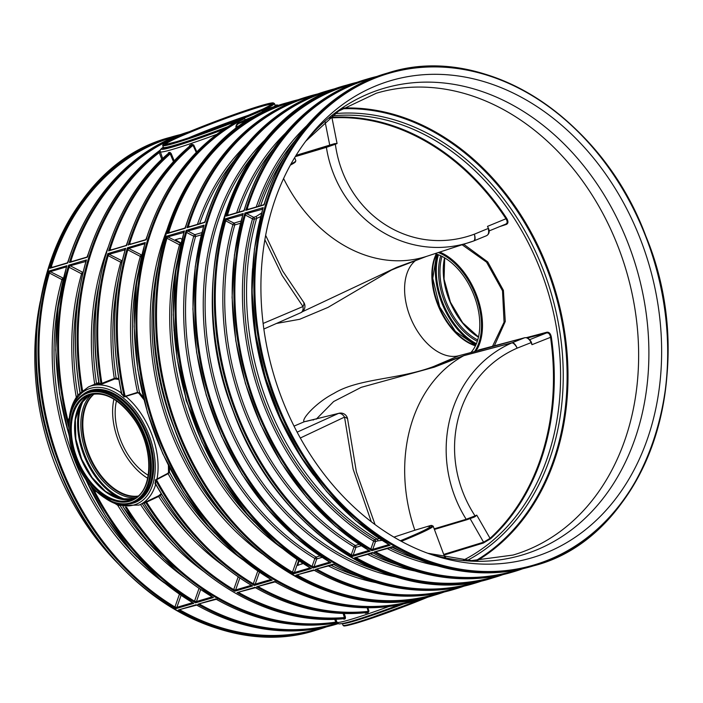 <?xml version="1.0" encoding="UTF-8"?>
<svg xmlns="http://www.w3.org/2000/svg" width="703" height="703" viewBox="0 0 703 703"><rect width="100%" height="100%" fill="white"/><g stroke="black" fill="none" stroke-linecap="round" stroke-linejoin="round"><path stroke-width="1.05" d="M438.303 252.535A58.885 36.257 66.9 0 1 476.107 296.684A58.885 36.257 66.9 0 1 474.595 351.544L524.737 337.73A0.703 0.554 -104.9 0 1 524.798 337.712L524.798 337.712A0.703 0.554 -104.9 0 1 524.886 337.695M316.245 419.164L333.653 401.527L361.219 387.335L434.313 367.159L463.813 355.674L511.802 342.915A7.03 2.83 63.8 0 1 517.144 348.152A7.03 2.83 -111.8 0 0 512.171 342.739L524.737 337.73C526.899 337.37 528.884 338.723 530.686 341.781L531.978 344.681L550.546 337.317A233.624 183.624 -106.5 0 1 490.044 538.34L476.757 515.141L475.035 515.861C435.711 455.649 454.771 375.305 517.144 348.152L531.477 342.466L531.978 344.681M530.976 341.763L531.477 342.466L530.976 341.763M474.595 351.544L458.901 355.718A52.734 32.47 66.9 0 1 411.861 320.832A52.734 32.47 66.9 0 1 415.614 260.505M434.937 253.634A56.425 34.737 66.9 0 1 474.376 296.376A56.425 34.737 66.9 0 1 470.922 352.519M488.436 229.371C489.06 232.781 488.383 234.907 486.406 235.751L486.59 235.69C488.954 234.196 489.692 232.016 488.796 229.143L488.181 228.484L474.314 234.204C410.561 257.667 344.865 213.958 335.357 144.256L337.08 143.535L332.001 117.876A233.624 183.624 -106.5 0 1 505.984 218.756L487.504 226.366L488.796 229.143L487.504 226.366M295.269 156.646L326.394 147.349A0.703 0.545 -106.6 0 1 326.649 146.47L295.875 155.671M486.59 235.69L474.007 240.848A7.03 7.03 0 0 1 473.523 241.024L426.519 256.393A7.03 5.527 71.9 0 0 426.519 256.393L473.523 241.024A7.03 5.527 71.9 0 0 473.523 241.024A7.03 5.527 71.9 0 0 473.884 240.883A7.03 2.83 -112.3 0 0 474.007 240.848A7.03 2.83 -112.3 0 0 474.314 234.204A7.03 2.882 72.1 0 1 473.506 241.032C407.722 264.943 337.642 219.415 326.394 147.349L335.357 144.256L334.936 143.588L337.08 143.535M334.602 144.563L334.004 143.816L334.936 143.588M303.344 301.815A7.03 3.963 141.5 0 1 303.415 301.903A7.03 3.963 141.5 0 1 302.967 306.526L263.124 323.45M300.313 438.013L344.532 417.107L353.152 469.244L371.298 521.758M375.068 524.596L356.386 471.871L347.704 419.621A7.03 7.03 0 0 0 338.925 413.285A7.03 5.65 75.5 0 0 338.925 413.285A7.03 5.65 75.5 0 0 338.292 413.505A7.03 4.78 66.3 0 1 344.532 417.107A7.03 3.322 -3.8 0 1 347.713 419.621A7.03 3.322 -3.8 0 1 347.713 419.709M393.935 537.127L414.858 530.22A146.962 115.512 73.5 0 1 463.813 355.674A7.03 5.519 -104.9 0 1 464.182 355.498L512.171 342.739A7.03 5.519 -104.9 0 0 511.802 342.915C447.688 371.272 426.607 456.106 466.194 519.28A0.703 0.545 73.4 0 0 466.941 519.719L474.314 517.065L474.279 516.178L466.194 519.28L434.19 528.832M476.757 515.141L475.149 516.617L475.035 515.861L474.279 516.178M466.941 519.719L434.419 529.438L474.393 517.03M414.858 530.22L430.623 525.51L433.162 526.099L444.92 557.672M499.675 226.612L506.362 224.424A0.703 0.554 71.9 0 0 505.703 224.134M462.099 244.758L486.573 262.157L502.504 290.796L504.069 322.22L492.522 346.28M494.358 345.797L505.264 321.491L503.401 290.339L487.724 261.92L463.681 244.24M444.05 555.062L483.436 542.997A0.703 0.545 73 0 0 483.576 542.198L443.795 554.377M445.904 557.866L444.401 556.003M483.436 542.997L490.72 538.647L490.044 538.34L483.576 542.198L470.061 518.524M490.72 538.647A234.143 184.037 73.5 0 0 551.363 337.176L550.546 337.317C549.974 334.118 548.639 332.66 546.556 332.932L529.684 339.663M551.363 337.176C550.625 333.6 549.131 331.957 546.872 332.22A0.703 0.554 -104.8 0 1 546.556 332.932L527.443 337.994M546.872 332.22L526.345 337.66M506.362 224.424C508.348 223.457 508.462 221.427 506.696 218.352L505.984 218.756C507.628 221.454 507.522 223.246 505.668 224.143L489.024 230.971L505.668 224.143M506.696 218.352A234.143 184.037 73.5 0 0 332.326 117.243L332.001 117.876L329.039 118.139M332.326 117.243L329.856 117.489M326.649 146.47L334.004 143.816L296.068 155.345M426.879 526.635A56.425 3.181 159.4 0 1 429.955 526.547A56.425 3.181 159.4 0 1 410.587 536.503A56.425 3.181 159.4 0 1 400.323 540.765M236.849 128.201L236.129 126.953C236.507 125.02 237.886 123.684 240.268 122.946L245.909 120.327L244.486 118.596L245.294 119.835L239.644 122.454C237.315 123.104 236.067 124.651 235.909 127.094L236.639 128.35M334.672 619.29L335.876 622.313L336.974 622.208L335.858 619.246M389.04 606.469A64.263 3.62 159.4 0 1 336.974 622.217L336.807 621.786L336.974 622.217C338.407 623.71 339.233 624.246 339.461 623.825C341.614 623.86 345.938 622.893 352.44 620.942A62.347 3.515 159.4 0 1 349.927 621.663M363.838 612.313L365.516 613.288L368.108 612.7L368.943 611.144L367.924 607.787M342.836 618.192L343.916 619.229L345.261 618.745L345.472 617.252L344.224 613.526M262.597 112.445L262.289 110.995L262.553 112.445M95.221 490.395L94.474 491.037L96.583 491.696M194.573 601.065L195.531 602.84L196.445 601.54A1.406 0.483 19.4 0 1 194.573 601.065L199.011 588.437M161.215 493.629L158.702 495.747L143.676 502.988M96.381 491.494L118.042 505.466L139.053 505.079A64.263 39.57 66.9 0 0 155.504 485.017A0.703 0.545 81.6 0 1 155.864 484.745L155.6 483.726A0.703 0.466 4.3 0 0 155.003 483.602L155.671 484.973A0.703 0.475 -109.2 0 1 155.873 484.745M158.702 495.747L158.65 496.459L160.275 495.492A0.703 0.571 49.4 0 0 159.511 495.272M343.134 613.491L344.593 618.288L343.231 618.772A256.99 201.998 -106.5 0 1 144.159 503.251L158.65 496.459A240.725 189.204 73.5 0 0 223.203 565.564M233.756 589.466L234.714 591.249L235.628 589.94A1.406 0.483 19.4 0 1 233.756 589.466L238.194 576.838M235.61 589.984L233.712 589.597A256.34 201.48 73.5 0 1 146.435 501.863L146.488 501.151M115.731 378.803A0.703 0.554 97.4 0 0 116.144 378.1L114.281 378.407L114.8 378.961L118.877 379.418M118.728 378.566L116.144 378.1A239.415 188.176 -106.5 0 1 118.552 278.775M99 383.847A0.703 0.466 65.8 0 1 98.991 383.856L98.982 383.399C83.692 293.248 111.267 201.638 168.263 153.474L168.439 154.001M195.768 539.693A239.415 188.176 73.5 0 1 160.275 495.492L161.602 494.262M121.294 392.248L120.898 392.459A0.703 0.466 -117.8 0 0 121.285 392.502A0.703 0.527 49.9 0 1 120.758 392.555L123.974 396.905L137.77 392.775L138.834 393.223L143.939 399.682M250.98 585.441A1.406 0.589 -168.8 0 0 251.252 585.221A1.406 0.641 -165.1 0 1 250.989 585.397L252.588 585.959A256.99 201.998 73.5 0 1 155.6 483.726L155.644 480.175L168.096 473.673L169.458 472.223L169.449 467.495M143.342 397.265L139.528 392.599L138.834 393.223M281.973 548.173A240.725 189.204 73.5 0 1 179.52 244.846A1.406 0.598 117.7 0 1 180.645 243.308L166.585 236.226L166.963 238.247L179.52 244.846A1.406 0.545 -164.1 0 0 180.583 245.18M292.527 572.075L293.494 573.85L294.399 572.55A1.406 0.483 19.4 0 1 292.527 572.075L296.965 559.447M241.577 124.8A64.263 3.62 159.4 0 1 236.129 126.953L235.909 127.094M121.812 262.571A1.406 0.545 -164.1 0 1 120.749 262.237A1.406 0.598 117.7 0 1 121.865 260.708L107.814 253.616L108.183 255.637L120.749 262.237A240.725 189.204 73.5 0 0 114.281 378.407L101.891 383.346L99.158 383.53A256.99 201.998 -106.5 0 1 168.325 153.447L168.21 154.15L168.325 153.447L169.766 153.184L170.214 153.878L173.448 161.62M110.23 250.18A1.406 0.589 118.7 0 1 110.222 249.301L108.622 250.909L110.556 250.224M174.203 160.802L171.154 153.482L169.959 152.375L168.535 152.63L168.351 153.992M110.204 250.18A1.406 0.624 114.8 0 1 110.107 249.24A256.34 201.48 73.5 0 1 170.214 153.878L171.154 153.482M160.056 150.864L159.256 152.613L161.795 159.353M82.752 390.323L81.715 391.369M162.683 158.509L160.003 150.767L160.231 152.006L159.23 152.349M82.541 390.49L82.515 390.429A256.34 201.48 73.5 0 1 159.256 152.613L160.143 151.76L160.302 152.2M189.089 147.252L189.652 145.407L189.002 147.164M109.914 250.268L125.872 245.549L126.645 244.793C139.554 203.852 160.504 171.014 189.494 146.277L192.104 145.055L192.06 144.308L189.652 145.407M129.818 244.38A1.406 0.589 118.7 0 1 129.818 243.502L128.21 245.119A256.99 201.998 73.5 0 1 192.104 145.055L193.729 145.011L192.06 144.308M196.822 151.848L193.729 145.011M129.8 244.389A1.406 0.624 114.8 0 1 129.695 243.44A256.34 201.48 73.5 0 1 193.035 145.319L196.26 152.428M168.325 153.447A0.703 0.615 80.7 0 0 168.535 152.63M125.934 245.672L108.622 250.909A256.99 201.998 73.5 0 1 169.766 153.184A0.703 0.606 78.5 0 0 169.959 152.375M86.75 257.272L87.313 257.219A256.99 201.998 73.5 0 1 159.924 150.345A0.703 0.677 -154.2 0 0 160.108 150.214M81.68 391.202A256.99 201.998 73.5 0 1 159.643 151.33A0.703 0.685 -175 0 0 159.994 150.793M269.636 107.937A0.703 0.624 74.4 0 1 268.933 107.445L267.896 107.744A0.703 0.615 -106.6 0 0 268.678 108.218L269.996 107.831A256.99 201.998 73.5 0 0 265.567 109.211L268.678 108.218M270.708 108.324L268.933 107.445M244.486 118.596L239.705 119.686L232.544 122.99L233.001 123.596L235.013 122.594L234.53 121.988A59.693 3.366 159.4 0 1 175.302 143.008A59.693 3.366 159.4 0 1 162.683 145.53L163.237 144.133L165.038 142.876C174.994 137.375 194.52 129.194 223.624 118.35C240.013 112.331 253.177 107.884 263.107 105.011L273.098 102.84L274.442 103.526A59.693 3.366 159.4 0 1 267.896 107.744L264.917 108.921A0.703 0.571 -108.6 0 0 265.567 109.211L262.843 110.529A0.703 0.501 38.4 0 1 262.579 110.257L262.289 110.995M273.854 107.401A256.34 201.48 73.5 0 0 262.395 111.004L262.843 110.529M251.876 118.209A62.347 3.515 159.4 0 1 240.268 122.946L239.644 122.454M264.917 108.921L262.579 110.257A59.693 3.366 159.4 0 1 243.598 118.368L244.389 118.693A256.34 201.48 73.5 0 0 156.418 430.359A256.34 201.48 73.5 0 0 419.322 598.938M239.705 119.686L240.145 120.064L243.66 118.719M232.28 124.018L233.001 123.596A256.99 201.998 73.5 0 0 146.083 239.828L146.734 238.405M232.544 122.99L230.259 125.6M235.013 122.594L240.145 120.064A256.99 201.998 73.5 0 0 155.662 431.036A256.99 201.998 73.5 0 0 415.851 600.687A256.99 201.998 73.5 0 0 420.28 599.308L419.832 599.448M423.724 597.77L419.867 599.439M414.823 600.986L412.679 601.619L412.705 602.313L414.84 601.689L414.629 601.047L420.359 599.281L420.174 599.817L424.41 597.269M179.362 135.943A256.34 201.48 73.5 0 0 70.924 260.839A1.406 0.624 114.8 0 0 71.029 261.78A1.406 0.589 118.7 0 1 71.038 260.892L69.439 262.509L87.313 257.219L87.963 255.795M335.876 622.313L337.502 622.77M144.159 503.251A0.703 0.571 59.1 0 0 143.412 502.997M155.978 484.692C180.979 528.515 212.886 562.128 251.692 585.52L252.588 585.959L234.714 591.249A256.99 201.998 73.5 0 1 145.6 502.311A0.703 0.571 54.5 0 0 144.844 502.056M270.567 579.641A1.406 0.589 -168.8 0 0 270.831 579.448A1.406 0.641 -165.1 0 1 270.576 579.597L272.175 580.16L254.31 585.45L255.215 584.14A1.406 0.483 19.4 0 1 253.344 583.675L254.31 585.45A256.99 201.998 73.5 0 1 155.644 480.175L155.003 483.602M255.198 584.184L253.3 583.806A256.34 201.48 73.5 0 1 156.444 479.666L156.514 479.156L155.24 480.087M157.094 479.516L156.514 479.156M242.79 559.773A240.725 189.204 -106.5 0 1 168.096 473.673L168.008 473.224L157.006 479.051A64.263 39.57 66.9 0 0 125.978 396.527L125.169 396.457L125.565 396.8M215.294 533.832A239.415 188.176 73.5 0 1 179.634 489.341A239.415 188.176 -106.5 0 1 176.796 484.833A239.415 188.176 73.5 0 1 173.105 478.664A239.415 188.176 -106.5 0 1 169.458 472.223A0.703 0.448 1.9 0 0 168.527 472.214L168.008 473.224M168.386 465.395L168.527 472.214M138.122 273.063A239.415 188.176 73.5 0 0 135.802 372.731A239.415 188.176 -106.5 0 0 136.672 378.082A239.415 188.176 73.5 0 0 137.99 385.262A239.415 188.176 -106.5 0 0 139.528 392.599L137.77 392.775M141.4 256.771A1.406 0.545 -164.1 0 1 140.336 256.437A1.406 0.598 117.7 0 1 141.461 254.908L127.401 247.816L127.779 249.846L140.336 256.437A240.725 189.204 73.5 0 0 137.533 392.362L125.74 396.097M128.965 248.361A1.406 0.554 -58.5 0 0 127.779 249.846A256.34 201.48 73.5 0 0 125.169 396.457L123.974 396.905M144.713 244.468L145.266 242.535L127.401 247.816A256.99 201.998 73.5 0 0 124.229 396.589L121.742 393.662L121.382 394.137M121.364 391.826A0.703 0.527 49.9 0 1 121.285 392.502L121.742 393.662A256.99 201.998 73.5 0 1 125.679 248.326L124.782 249.627A1.406 0.747 121.7 0 1 125.152 249.67A1.406 0.712 125.8 0 1 125.16 249.688L125.143 249.662A1.406 0.712 125.8 0 0 124.747 249.609M69.246 418.47L69.193 418.988M109.378 254.152A1.406 0.554 -58.5 0 0 108.183 255.637A256.34 201.48 73.5 0 0 101.891 383.346L102.418 383.891L114.8 378.961M125.116 250.268L125.679 248.326L107.814 253.616A256.99 201.998 73.5 0 0 100.96 383.539A0.703 0.554 -87.6 0 1 100.564 384.26L102.418 383.891M99.167 383.082L99.158 383.53A0.703 0.554 -91.9 0 1 98.78 384.251L100.564 384.26M68.938 418.637L67.98 420.561L69.061 420.517M120.898 392.459L120.758 392.555A64.263 39.57 66.9 0 0 88.569 386.878L98.842 382.494M92.928 488.067L94.474 491.037A256.34 201.48 73.5 0 0 194.529 601.197L196.427 601.583M92.576 487.697L92.77 488.137M70.195 265.752A1.406 0.554 -58.5 0 0 69.008 267.237L81.566 273.827A1.406 0.598 117.7 0 1 82.682 272.298L70.195 265.752L68.63 265.216L69.008 267.237A256.34 201.48 73.5 0 0 67.98 420.561L69.026 423.768M69.131 422.459L69.052 420.622C69.861 409.937 72.936 401.299 78.27 394.699L88.569 386.878M68.63 423.909L68.956 424.964M251.692 585.52L251.033 585.037M343.916 619.229A0.703 0.624 -110 0 0 343.231 618.772L342.66 618.253M212.06 596.812A1.406 0.641 -165.1 0 1 211.805 596.988L213.404 597.55L211.849 596.627M192.464 602.603A1.406 0.641 -165.1 0 1 192.209 602.787L193.808 603.35L192.253 602.427M113.921 399.172A56.425 34.737 -113.1 0 0 147.709 478.268M116.47 400.824A52.734 32.47 -113.1 0 0 148.271 475.29M276.235 323.503L299.654 319.294L328.02 307.387L391.492 270.049L396.694 267.905A7.03 0.712 68.5 0 1 396.694 267.905L424.427 257.122M434.313 367.159A7.03 0.721 -110.4 0 0 433.742 366.456C399.427 379.602 358.688 378.144 333.907 393.408C315.665 402.757 300.743 419.893 304.232 421.765L338.292 413.505L297.132 432.16M137.911 496.098A56.425 34.737 66.9 0 1 89.738 456.265A56.425 34.737 66.9 0 1 94.272 393.917M94.149 393.935A56.495 34.781 -113.1 0 0 89.703 456.282A56.495 34.781 -113.1 0 0 137.814 496.177M125.169 249.688L125.257 249.407C112.375 294.829 111.083 342.563 121.364 392.608M368.108 612.7L367.678 612.164L364.857 612.788M275.875 581.979L274.513 581.522A256.99 201.998 73.5 0 0 412.679 601.619L412.643 601.627C366.992 614.053 321.13 607.489 275.066 581.917L256.648 586.803L258.836 587.014L259.099 586.249M409.295 601.917L412.705 602.313M342.352 623.535L342.994 625.231A59.693 3.366 159.4 0 0 355.604 622.709A59.693 3.366 159.4 0 0 414.84 601.689L420.174 599.817M423.839 597.981L423.909 598.068A59.693 3.366 159.4 0 0 424.48 597.831M238.958 592.04L237.06 592.603L239.248 592.814A256.34 201.48 73.5 0 0 344.496 617.559L345.472 617.252M365.516 613.288L365.059 612.761A256.99 201.998 73.5 0 1 254.925 587.313L254.381 587.409M368.943 611.144L367.678 612.164A256.99 201.998 73.5 0 1 256.648 586.803L273.977 581.618M367.133 607.779L368.214 611.373A256.34 201.48 73.5 0 1 258.836 587.014A1.406 0.518 -157.9 0 1 258.335 586.469M256.287 587.77L254.925 587.313L256.287 587.77L254.925 587.313L237.06 592.603A256.99 201.998 73.5 0 0 344.593 618.288A0.703 0.606 -108.9 0 1 345.261 618.745M126.514 507.135A256.34 201.48 73.5 0 0 335.726 622.111L336.807 621.786M125.345 507.03A256.99 201.998 73.5 0 0 336.807 622.665A0.703 0.694 110.1 0 1 337.22 622.7M217.104 599.369L215.197 599.009M238.748 592.269A1.406 0.518 -157.9 0 0 239.248 592.814L239.512 592.049M338.934 413.285L306.394 421.334A7.03 6.854 88.1 0 0 304.232 421.765L294.03 426.123M283.581 178.536A146.962 115.512 -106.5 0 0 426.501 256.393L396.782 267.307A7.03 0.712 68.5 0 1 396.729 267.896L391.492 270.049M396.782 267.307L302.246 311.816M475.43 345.806A56.425 34.737 66.9 0 1 438.786 307.193A56.425 34.737 66.9 0 1 436.22 254.011M264.864 239.749L282.088 275.365L302.967 306.526A7.03 4.789 66.5 0 1 300.717 312.73A7.03 4.789 66.5 0 1 300.708 312.73A7.03 4.789 66.5 0 1 300.453 312.826M199.564 603.868A1.406 0.518 -157.9 0 0 200.065 604.413L200.329 603.64M76.302 397.344A240.725 189.204 73.5 0 1 81.566 273.827A1.406 0.545 -164.1 0 0 82.638 274.17M293.45 101.61A256.34 201.48 73.5 0 0 168.878 231.849A1.406 0.624 114.8 0 0 168.984 232.79A1.406 0.589 118.7 0 1 168.992 231.902L167.393 233.519L169.326 232.825M297.518 574.878A1.406 0.518 -157.9 0 0 298.019 575.423L298.283 574.65M85.933 261.859L86.495 259.925L85.599 261.226A1.406 0.747 121.7 0 1 85.968 261.261L85.959 261.261A1.406 0.712 125.8 0 1 85.986 261.279L86.074 261.006C74.158 302.852 72.154 346.93 80.072 393.258M189.669 146.154A256.99 201.998 73.5 0 0 126.487 245.628L127.146 244.196M228.809 215.083L227.649 214.45L226.173 216.129L228.106 215.434M373.873 86.715A248.792 195.548 73.5 0 0 308.345 137.823A248.792 195.548 73.5 0 0 273.766 374.725A248.792 195.548 73.5 0 0 431.704 554.649A248.792 195.548 73.5 0 0 659.335 314.32A248.792 195.548 73.5 0 0 373.873 86.715M351.298 554.685L352.265 556.46L353.152 555.203L355.911 547.347A1.406 0.483 19.4 0 1 354.048 546.872L351.298 554.685A1.406 0.483 -160.6 0 0 353.17 555.15L368.53 550.607L370.13 551.17L368.574 550.247M393.777 547.119L392.441 546.618L393.777 547.119L392.441 546.618L374.189 552.022L376.386 552.233L376.65 551.46M376.087 551.46L374.189 552.022A256.99 201.998 73.5 0 0 513.805 571.697A256.99 201.998 73.5 0 0 522.847 568.727L512.083 572.207A256.99 201.998 73.5 0 1 372.467 552.532L371.931 552.628M375.885 551.688A1.406 0.518 -157.9 0 0 376.386 552.233A256.34 201.48 73.5 0 0 517.584 569.852M375.929 551.67A1.406 0.475 -161.6 0 0 376.43 552.101M356.5 557.259L354.602 557.813L356.79 558.033L357.054 557.259M356.289 557.488A1.406 0.518 -157.9 0 0 356.79 558.033A256.34 201.48 73.5 0 0 497.689 575.748M356.342 557.47A1.406 0.475 -161.6 0 0 356.843 557.901M373.829 552.989L372.467 552.532L373.829 552.989L372.467 552.532L354.602 557.813A256.99 201.998 73.5 0 0 494.218 577.497A256.99 201.998 73.5 0 0 503.067 574.588L492.495 578.007A256.99 201.998 73.5 0 1 233.326 411.114A256.99 201.998 73.5 0 1 329.285 91.399A256.99 201.998 73.5 0 1 346.632 85.142L348.354 84.632A256.99 201.998 73.5 0 0 331.008 90.889A256.99 201.998 73.5 0 0 226.173 216.129L244.038 210.838L244.688 209.415A1.406 0.773 118.6 0 1 244.073 210.513M372.748 549.403L372.766 549.359A1.406 0.483 19.4 0 1 370.894 548.885L371.852 550.66L372.748 549.403L370.85 549.017A256.34 201.48 73.5 0 1 245.321 215.056L252.509 218.835A1.406 0.545 -164.1 0 0 254.345 219.143A246.094 193.43 73.5 0 0 374.822 539.684A1.406 0.659 -59 0 0 373.636 541.073L370.894 548.885M388.548 544.43L390.103 545.256L388.548 544.333M379.26 538.551L374.822 539.684A1.406 1.107 -106.5 0 1 375.507 541.547L372.766 549.359L388.495 544.702A1.406 0.729 -168.2 0 0 388.741 544.5M377.739 540.888L375.507 541.547A1.406 0.483 19.4 0 1 373.636 541.073A247.403 194.459 73.5 0 1 252.509 218.835A1.406 0.598 117.7 0 1 253.634 217.297A1.406 1.107 -106.5 0 1 254.345 219.143L256.577 218.484A246.094 193.43 73.5 0 0 377.063 539.025A1.406 1.107 73.5 0 1 377.739 540.888L382.028 540.37M359.101 544.342L355.235 545.484A1.406 0.659 -59 0 0 354.048 546.872A247.403 194.459 73.5 0 1 232.921 224.626A1.406 0.545 -164.1 0 0 234.749 224.942A246.094 193.43 73.5 0 0 355.235 545.484A1.406 1.107 -106.5 0 1 355.911 547.347L361.263 545.765M226.92 219.371A1.406 0.554 -58.5 0 0 225.733 220.856L232.921 224.626A1.406 0.598 117.7 0 1 234.037 223.097L225.355 218.835L225.733 220.856A256.34 201.48 73.5 0 0 351.263 554.816L353.152 555.203M302.879 563.411L297.712 565.423L299.1 560.915M309.83 567.743L311.359 568.56L309.803 567.637M315.058 570.379L313.151 570.019M297.729 574.65L295.831 575.212L298.019 575.423A256.34 201.48 73.5 0 0 438.918 593.139M313.969 566.794L313.986 566.75A1.406 0.483 19.4 0 1 312.114 566.275L313.081 568.05L313.969 566.794L312.079 566.407A256.34 201.48 73.5 0 1 186.55 232.447L193.738 236.226A1.406 0.545 -164.1 0 0 195.566 236.542A246.094 193.43 73.5 0 0 316.051 557.084A1.406 0.659 -59 0 0 314.865 558.472L312.114 566.275M329.417 561.943L330.946 562.769L329.391 561.838M186.172 230.426L186.55 232.447A1.406 0.554 -58.5 0 1 187.745 230.962L186.172 230.426A256.99 201.998 73.5 0 0 313.081 568.05L330.946 562.769A256.99 201.998 73.5 0 1 204.046 225.136L203.141 226.436A1.406 0.747 121.7 0 1 203.51 226.48L203.501 226.471A1.406 0.712 125.8 0 1 203.527 226.489L204.046 225.136L186.172 230.426M319.918 555.941L316.051 557.084A1.406 1.107 -106.5 0 1 316.737 558.938A1.406 0.483 19.4 0 1 314.865 558.472A247.403 194.459 73.5 0 1 193.738 236.226A1.406 0.598 117.7 0 1 194.854 234.697A1.406 1.107 -106.5 0 1 195.566 236.542L201.278 234.855M298.608 560.572L294.399 572.55L309.759 567.998A1.406 0.641 -165.1 0 0 309.997 567.839M294.381 572.594L292.483 572.207A256.34 201.48 73.5 0 1 166.963 238.247A1.406 0.554 -58.5 0 1 168.149 236.762M127.893 249.908A1.406 0.598 -62.3 0 1 129.009 248.379L144.37 243.836L145.266 242.535A256.99 201.998 73.5 0 0 272.175 580.16L270.62 579.237M176.831 607.383L176.848 607.339A1.406 0.483 19.4 0 1 174.985 606.865L175.943 608.64L176.831 607.383L174.942 606.997A256.34 201.48 73.5 0 1 49.412 273.036L61.978 279.627A1.406 0.545 -164.1 0 0 63.042 279.961M164.432 582.963A240.725 189.204 73.5 0 1 61.978 279.627A1.406 0.598 117.7 0 1 63.094 278.098L49.034 271.015A256.99 201.998 73.5 0 0 175.943 608.64L193.808 603.35A256.99 201.998 73.5 0 1 85.59 479.033M66.346 267.658L66.908 265.725L49.034 271.015L49.412 273.036A1.406 0.554 -58.5 0 1 50.607 271.551M197.508 605.169L195.61 604.808M180.179 609.439L178.281 610.002L180.478 610.213L180.733 609.439M179.977 609.668A1.406 0.518 -157.9 0 0 180.478 610.213A256.34 201.48 73.5 0 0 321.368 627.928M180.021 609.65A1.406 0.475 -161.6 0 0 180.522 610.081M199.775 603.64L197.877 604.202L200.065 604.413A256.34 201.48 73.5 0 0 337.625 623.157M199.608 603.851A1.406 0.475 -161.6 0 0 200.109 604.281M238.756 592.119L255.47 587.717C291.394 607.884 327.888 616.241 364.962 612.779M238.792 592.26A1.406 0.475 -161.6 0 0 239.292 592.691M258.388 586.46A1.406 0.475 -161.6 0 0 258.889 586.891M297.562 574.861A1.406 0.475 -161.6 0 0 298.072 575.291M334.646 564.579L332.747 564.219M317.317 568.85L315.419 569.412L317.615 569.623L317.87 568.85M317.106 569.079A1.406 0.518 -157.9 0 0 317.615 569.623A256.34 201.48 73.5 0 0 458.505 587.339M317.158 569.07A1.406 0.475 -161.6 0 0 317.659 569.5M262.641 209.564L263.203 207.631L244.952 213.035L245.321 215.056A1.406 0.554 -58.5 0 1 246.516 213.571L244.952 213.035A256.99 201.998 73.5 0 0 371.852 550.66L390.103 545.256A256.99 201.998 73.5 0 1 263.203 207.631L262.289 208.932A1.406 0.835 124.6 0 1 262.702 209.002L262.737 209.063M243.475 210.882L244.688 209.415L243.475 210.882M247.052 209.687L263.388 204.845L264.161 204.09C284.082 138.799 329.935 89.668 386.202 73.437A256.99 201.998 73.5 0 0 368.855 79.685A256.99 201.998 73.5 0 0 264.012 204.924L263.414 204.951L264.012 204.924L264.618 203.492M261.542 213.097L255.866 216.638L253.634 217.297L246.516 213.571M262.781 208.712L254.424 249.064L252.069 291.543L255.769 334.821L265.409 377.643L280.725 418.768L301.279 457.029L326.456 491.292L355.498 520.492L388.794 544.412M262.641 209.178L246.56 213.589A1.406 0.598 -62.3 0 0 245.435 215.118M262.237 208.87A1.406 0.747 133.7 0 1 262.685 208.984A1.406 0.747 133.7 0 1 262.694 208.993M242.298 214.819L242.324 214.846A1.406 0.747 121.7 0 1 242.693 214.881L242.684 214.872A1.406 0.712 125.8 0 1 242.711 214.898L243.22 213.545L242.298 214.819A1.406 0.712 125.8 0 1 242.684 214.872M242.667 215.478L234.451 254.978L232.087 297.448L235.786 340.735L245.435 383.557L260.751 424.682L281.305 462.943L306.482 497.197L335.516 526.406L369.233 550.73M241.032 221.032L234.037 223.097A1.406 1.107 -106.5 0 1 234.749 224.942L240.461 223.255M242.676 215.056L226.964 219.389A1.406 0.598 -62.3 0 0 225.848 220.918M247.368 209.591A1.406 0.589 118.7 0 1 247.359 208.712L245.76 210.329L247.693 209.635M247.342 209.599A1.406 0.624 114.8 0 1 247.245 208.659A256.34 201.48 73.5 0 1 372.124 78.332M352.221 84.211A256.34 201.48 73.5 0 0 227.649 214.45A1.406 0.624 -65.2 0 0 227.754 215.399A1.406 0.589 -61.3 0 1 227.772 214.512M168.685 232.878L184.643 228.15L185.416 227.394C205.329 162.103 251.191 112.972 307.448 96.742A256.99 201.998 73.5 0 0 290.102 102.99A256.99 201.998 73.5 0 0 185.267 228.229L184.704 228.282L185.917 226.805M184.45 230.936L183.553 232.236A1.406 0.747 121.7 0 1 183.922 232.28L183.914 232.271A1.406 0.712 125.8 0 1 183.931 232.28L184.45 230.936L166.585 236.226A256.99 201.998 73.5 0 0 293.494 573.85L311.359 568.56A256.99 201.998 73.5 0 1 184.45 230.936M189.353 131.689A256.99 201.998 73.5 0 0 172.56 137.779A256.99 201.998 73.5 0 0 67.716 263.019L67.154 263.063L68.367 261.595M204.292 222.482L205.504 221.006M313.037 95.81A256.34 201.48 73.5 0 0 188.474 226.05A1.406 0.624 114.8 0 0 188.571 226.99A1.406 0.589 118.7 0 1 188.589 226.111L186.989 227.719L188.922 227.034M188.272 227.078L204.239 222.359L205.004 221.594C224.925 156.303 270.778 107.181 327.044 90.942A256.99 201.998 73.5 0 0 309.698 97.19A256.99 201.998 73.5 0 0 204.854 222.429L186.989 227.719A256.99 201.998 73.5 0 1 291.824 102.48A256.99 201.998 73.5 0 1 309.171 96.232A256.99 201.998 73.5 0 1 318.178 93.85L307.448 96.742M146.083 239.828L130.152 244.424M232.64 123.798C191.743 148.412 162.947 186.805 146.233 238.985L145.459 239.749L129.51 244.468M189.177 131.769A256.99 201.998 73.5 0 0 174.282 137.27A256.99 201.998 73.5 0 0 69.439 262.509L71.372 261.815M70.731 261.868L86.689 257.14L87.462 256.384C101.953 210.698 126.153 175.319 160.047 150.24L160.231 150.038M175.899 136.391A256.34 201.48 73.5 0 0 51.337 266.63A1.406 0.624 114.8 0 0 51.433 267.579A1.406 0.589 118.7 0 1 51.451 266.692L49.851 268.309L51.785 267.615M69.237 435.605A256.99 201.998 73.5 0 1 66.908 265.725L66.003 267.026A1.406 0.747 121.7 0 1 66.372 267.061L66.363 267.061A1.406 0.712 125.8 0 1 66.39 267.078L58.112 307.343L55.774 349.971L59.553 393.416L69.325 436.414M66.363 267.052A1.406 0.712 125.8 0 0 65.977 266.999L50.642 271.569A1.406 0.598 -62.3 0 0 49.526 273.098M85.951 261.446L70.238 265.769A1.406 0.598 -62.3 0 0 69.122 267.298M125.134 249.846L109.422 254.178A1.406 0.598 -62.3 0 0 108.297 255.707M144.721 244.046L144.37 243.836A1.406 0.747 121.7 0 1 144.739 243.871A1.406 0.712 125.8 0 1 144.756 243.888L136.496 283.968L134.132 326.438L137.832 369.725L147.481 412.547L162.797 453.672L183.351 491.933L208.527 526.187L237.561 555.396L271.279 579.72M183.887 232.878L184.028 232.008M183.905 232.456L168.193 236.779A1.406 0.598 -62.3 0 0 167.077 238.308M201.849 232.623L194.854 234.697L187.745 230.962M203.483 227.078L195.267 266.578L192.912 309.048L196.612 352.326L206.251 395.148L221.577 436.282L242.122 474.534L267.298 508.796L296.341 538.006L330.05 562.33M203.492 226.656L187.78 230.988A1.406 0.598 -62.3 0 0 186.664 232.517M181.084 243.062L175.302 239.776L180.311 238.299L182.033 239.275M302.272 563.015L301.93 564.175M40.273 301.455A242.579 190.662 73.5 0 0 117.752 563.261M530.686 341.781L531.081 341.649C529.28 338.688 527.18 337.378 524.798 337.712L478.629 349.971M464.182 355.498L433.742 366.456L458.901 355.718M476.028 351.078A59.588 36.688 -113.1 0 0 477.038 296.358A59.588 36.688 -113.1 0 0 439.744 252.069M294.662 157.639L295.831 160.732A59.588 3.357 159.4 0 1 290.901 164.133M295.831 160.732L295.269 162.129L290.365 165.091A58.885 3.322 -20.6 0 0 295.295 161.505M325.023 121.47L329.769 145.284M463.347 560.212A234.143 184.037 73.5 0 0 548.481 293.423A234.143 184.037 73.5 0 0 331.869 115.933M430.623 525.51A58.885 3.322 159.4 0 1 400.499 540.862M401.351 541.319A59.588 3.357 -20.6 0 0 433.162 526.099M166.664 230.54A240.725 189.204 73.5 0 0 262.386 553.973M176.181 545.493A239.415 188.176 -106.5 0 1 142.261 503.708M234.951 528.094A239.415 188.176 -106.5 0 1 157.736 267.175M117.761 505.378A240.725 189.204 73.5 0 0 184.019 577.163M140.503 504.464A240.725 189.204 73.5 0 0 203.615 571.363M96.496 383.495A239.415 188.176 -106.5 0 1 98.956 284.566M77.857 395.209A239.415 188.176 -106.5 0 1 79.369 290.365M59.773 296.165A239.415 188.176 73.5 0 0 136.997 557.084M127.48 242.131A240.725 189.204 73.5 0 0 126.276 245.329M111.267 249.873L110.222 249.301M107.893 247.931A240.725 189.204 73.5 0 0 94.694 384.26M254.091 116.926A60.335 3.401 159.4 0 1 245.909 120.327L245.391 119.747A59.693 3.366 159.4 0 0 262.491 112.445A0.703 0.536 -114.4 0 0 262.5 112.471M216.84 134.308A64.263 3.62 159.4 0 1 160.143 151.76M175.565 142.129A58.99 3.322 159.4 0 1 209.406 123.702A58.99 3.322 159.4 0 1 269.978 105.775A58.99 3.322 159.4 0 1 175.565 142.129M223.853 129.326A62.347 3.515 159.4 0 1 163.324 147.243L160.512 149.431L160.003 151.18M279.381 105.309L275.075 105.23A62.347 3.515 159.4 0 1 277.694 105.758M224.969 128.579A60.335 3.401 159.4 0 1 163.509 147.498M275.11 105.547A60.335 3.401 159.4 0 1 275.796 106.232M227.957 126.645A59.693 3.366 159.4 0 1 163.368 147.366L163.535 147.516M274.442 103.526L275.128 105.353A59.693 3.366 159.4 0 1 273.695 106.777M165.68 144.185A56.53 3.181 159.4 0 1 217.438 121.549A56.53 3.181 159.4 0 1 271.296 104.492M176.84 141.584A57.233 3.225 159.4 0 1 209.67 123.71A57.233 3.225 159.4 0 1 268.432 106.32A57.233 3.225 159.4 0 1 176.84 141.584M188.36 137.946A56.53 3.181 159.4 0 1 250.119 114.73M232.465 121.891A57.488 3.243 -20.6 0 0 206.357 131.707M228.343 123.5A60.467 3.41 -20.6 0 0 210.522 130.196M337.299 622.805A256.99 201.998 73.5 0 1 215.742 598.912L197.877 604.202A256.99 201.998 73.5 0 0 337.493 623.877A256.99 201.998 73.5 0 0 338.38 623.605L335.762 624.387A256.99 201.998 73.5 0 1 196.155 604.712L178.281 610.002A256.99 201.998 73.5 0 0 317.897 629.677A256.99 201.998 73.5 0 0 326.746 626.768L316.174 630.187A256.99 201.998 -106.5 0 1 57.005 463.295A256.99 201.998 -106.5 0 1 152.964 143.579A256.99 201.998 -106.5 0 1 170.311 137.322L172.042 136.813A256.99 201.998 73.5 0 0 154.686 143.069A256.99 201.998 73.5 0 0 49.851 268.309L67.716 263.019M123.113 506.731A256.99 201.998 73.5 0 0 213.404 597.55L195.531 602.84A256.99 201.998 73.5 0 1 90.652 485.545M80.124 392.661A256.99 201.998 73.5 0 1 86.495 259.925L68.63 265.216A256.99 201.998 73.5 0 0 68.876 427.749M181.049 134.44A256.99 201.998 73.5 0 0 172.042 136.813L181.049 134.431M70.247 415.288A62.347 38.384 66.9 0 1 120.336 395.71A62.347 38.384 66.9 0 1 154.634 476.028A62.347 38.384 66.9 0 1 105.854 498.673M130.442 502.865A58.99 36.319 66.9 0 1 69.07 429.129A58.99 36.319 66.9 0 1 129.642 411.202A58.99 36.319 66.9 0 1 130.442 502.865M86.777 392.617L88.2 392.01A59.693 36.749 66.9 0 1 145.442 432.468A59.693 36.749 66.9 0 1 135.09 501.801L131.145 503.322C114.185 508.875 90.634 492.408 78.402 466.889C62.989 437.011 66.899 400.121 86.777 392.617A59.693 36.749 66.9 0 1 144.027 433.074A59.693 36.749 66.9 0 1 133.675 502.408A59.693 36.749 66.9 0 1 131.197 503.304M120.503 506.178A239.415 188.176 73.5 0 0 156.584 551.284M81.785 395.525A60.335 37.145 66.9 0 1 146.312 432.099A60.335 37.145 66.9 0 1 128.122 504.007M88.024 395.525A56.53 34.807 -113.1 0 0 77.444 459.314A56.53 34.807 -113.1 0 0 130.081 500.343A56.53 34.807 -113.1 0 0 132.428 499.499C153.535 492.153 154.502 447.556 133.596 418.601C118.464 398.179 103.271 390.49 88.024 395.525M129.818 501.221A57.233 35.238 66.9 0 1 70.282 429.682A57.233 35.238 66.9 0 1 129.044 412.292A57.233 35.238 66.9 0 1 129.818 501.221M134.045 498.726L119.967 498.84L105.459 491.371L92.031 477.486L81.662 459.129L75.827 438.927L75.353 419.744L80.247 404.348L89.694 394.893A56.53 34.807 -113.1 0 0 81.276 459.261A56.53 34.807 -113.1 0 0 133.359 498.945A56.53 34.807 -113.1 0 0 134.027 498.735M137.586 496.371A56.495 34.781 66.9 0 1 89.167 456.511A56.495 34.781 66.9 0 1 93.85 393.961M135.714 497.742A57.453 35.37 66.9 0 1 87.866 457.064A57.453 35.37 66.9 0 1 91.557 394.374M127.208 499.815A60.458 37.224 66.9 0 1 85.959 457.873A60.458 37.224 66.9 0 1 84.184 399.076M123.139 499.508A61.099 37.619 66.9 0 1 81.592 402.23M257.781 571.047L253.344 583.675M403.733 603.895A59.693 3.366 159.4 0 1 342.414 623.526M342.994 625.231L343.547 625.784C343.881 625.696 342.361 627.12 356.316 623.166L428.786 596.768A58.99 3.322 159.4 0 1 356.368 623.148M399.532 604.773A60.335 3.401 159.4 0 1 353.969 620.485L352.44 620.942A62.347 3.515 159.4 0 0 399.111 604.861M473.884 240.883L486.406 235.751M313.67 419.832A7.03 5.65 75.5 0 0 313.037 420.051M396.729 267.896L426.519 256.393A7.03 5.527 71.9 0 0 426.536 256.384M444.568 257.808A56.53 34.807 -113.1 0 0 478.453 337.159M442.02 256.402A56.53 34.807 -113.1 0 0 477.715 339.962M440.755 255.778A57.488 35.396 -113.1 0 0 477.284 341.315M438.408 254.776A60.467 37.224 -113.1 0 0 476.388 343.697M437.53 254.451A61.099 37.619 -113.1 0 0 476.019 344.558M475.571 345.516A56.495 34.781 66.9 0 1 439.278 306.974A56.495 34.781 66.9 0 1 436.528 254.108M186.26 224.74A240.725 189.204 73.5 0 0 185.047 227.939M147.076 236.34A240.725 189.204 73.5 0 0 145.864 239.538M130.855 244.073L129.818 243.502M170.038 232.473L168.992 231.902M327.044 90.942L337.774 88.051A256.99 201.998 73.5 0 0 328.767 90.432A256.99 201.998 73.5 0 0 311.42 96.68A256.99 201.998 73.5 0 0 215.452 416.404A256.99 201.998 73.5 0 0 474.622 583.288A256.99 201.998 73.5 0 0 483.479 580.388L472.899 583.798A256.99 201.998 73.5 0 1 333.284 564.122L315.419 569.412A256.99 201.998 73.5 0 0 455.034 589.088A256.99 201.998 73.5 0 0 463.883 586.188L453.312 589.597A256.99 201.998 73.5 0 1 313.696 569.922L295.831 575.212A256.99 201.998 73.5 0 0 435.447 594.887A256.99 201.998 73.5 0 0 444.296 591.979L433.716 595.397A256.99 201.998 73.5 0 1 174.546 428.514A256.99 201.998 73.5 0 1 270.514 108.789A256.99 201.998 73.5 0 1 287.861 102.541L289.583 102.032A256.99 201.998 73.5 0 0 272.237 108.28A256.99 201.998 73.5 0 0 167.393 233.519L185.267 228.229M298.59 99.65A256.99 201.998 73.5 0 0 289.583 102.032L298.599 99.65M370.578 79.175A256.99 201.998 73.5 0 0 274.618 398.891A256.99 201.998 73.5 0 0 533.788 565.783A256.99 201.998 73.5 0 0 654.546 262.034A256.99 201.998 73.5 0 0 387.924 72.927A256.99 201.998 73.5 0 0 370.578 79.175M227.456 215.487L243.414 210.759L244.187 209.995C264.108 144.713 309.961 95.582 366.228 79.351L377.151 76.407A256.99 201.998 73.5 0 0 367.95 78.841A256.99 201.998 73.5 0 0 350.604 85.089A256.99 201.998 73.5 0 0 245.76 210.329L264.012 204.924M366.228 79.351A256.99 201.998 73.5 0 0 348.873 85.599A256.99 201.998 73.5 0 0 244.038 210.838M357.361 82.251A256.99 201.998 73.5 0 0 348.354 84.632L357.37 82.251M392.441 546.618A256.99 201.998 73.5 0 0 532.057 566.293L533.788 565.783C646.365 537.048 702.455 371.659 645.802 236.006C601.627 116.76 483.295 41.829 387.924 72.927L386.202 73.437M225.355 218.835A256.99 201.998 73.5 0 0 352.265 556.46L370.13 551.17A256.99 201.998 73.5 0 1 243.22 213.545L225.355 218.835M177.305 261.472A239.415 188.176 73.5 0 0 254.477 522.232M253.634 154.95A246.094 193.43 73.5 0 0 224.969 412.556A246.094 193.43 73.5 0 0 376.483 570.054M265.488 139.335A247.403 194.459 73.5 0 0 223.194 413.206A247.403 194.459 73.5 0 0 394.928 576.706M467.249 560.458A235.927 185.434 73.5 0 0 551.055 292.659A235.927 185.434 73.5 0 0 335.006 113.605M475.869 560.616A240.233 188.817 73.5 0 0 554.702 291.578A240.233 188.817 73.5 0 0 342.15 108.78M477.258 560.59A240.821 189.283 73.5 0 0 555.563 291.323A240.821 189.283 73.5 0 0 343.328 108.042M427.758 553.252L471.485 560.599L513.032 555.062A240.821 189.283 73.5 0 0 626.197 270.427A240.821 189.283 73.5 0 0 376.351 93.218L338.486 111.179L305.796 141.145M427.819 553.27A243.379 191.295 73.5 0 0 646.338 314.522A243.379 191.295 73.5 0 0 367.397 94.255A243.379 191.295 73.5 0 0 305.831 141.092M275.541 398.557A256.287 201.445 -106.5 0 1 476.168 72.137A256.287 201.445 -106.5 0 1 632.111 487.003A256.287 201.445 -106.5 0 1 275.541 398.557M329.347 562.207L313.986 566.75L316.737 558.938L322.079 557.356M250.989 585.397L235.628 589.94L239.837 577.971M270.576 579.597L255.215 584.14L259.425 572.172M192.209 602.787L176.848 607.339L181.058 595.362M211.805 596.988L196.445 601.54L200.654 589.562M179.423 594.237L174.985 606.865M391.641 547.022A246.094 193.43 73.5 0 0 401.422 551.565M389.409 547.681A246.094 193.43 73.5 0 0 418.593 559.386M386.914 548.419A247.403 194.459 73.5 0 0 436.396 565.564M369.813 553.481A246.094 193.43 73.5 0 0 396.079 564.254M367.326 554.219A247.403 194.459 73.5 0 0 414.515 570.906M252.579 268.555A248.282 195.144 73.5 0 0 313.775 475.333M255.866 216.638A1.406 1.107 -106.5 0 1 256.577 218.484L260.62 216.621M260.971 213.747A1.406 1.274 -138.6 0 1 261.419 214.002M284.618 156.892A246.094 193.43 73.5 0 0 260.628 205.663M294.768 140.987A246.094 193.43 73.5 0 0 258.396 206.331M306.341 126.109A247.403 194.459 73.5 0 0 256.226 206.972M248.405 209.283L247.359 208.712M273.23 149.15A246.094 193.43 73.5 0 0 238.8 212.13M285.075 133.535A247.403 194.459 73.5 0 0 236.639 212.763M478.093 581.548A256.34 201.48 -106.5 0 1 216.348 416.079A256.34 201.48 -106.5 0 1 312.062 97.172A256.34 201.48 -106.5 0 1 332.633 90.01M330.638 565.08A246.094 193.43 73.5 0 0 356.896 575.854M328.143 565.818A247.403 194.459 73.5 0 0 375.332 582.506M234.046 160.75A246.094 193.43 73.5 0 0 199.617 223.721M245.892 145.134A247.403 194.459 73.5 0 0 197.455 224.362M189.634 226.682L188.589 226.111M88.306 253.73A240.725 189.204 73.5 0 0 87.093 256.929M72.084 261.463L71.038 260.892M68.709 259.53A240.725 189.204 73.5 0 0 67.497 262.729M52.497 267.263L51.451 266.692M265.655 235.356L282.659 270.989L303.415 301.903A7.03 7.03 0 0 1 300.717 312.73L263.853 329.03M139.053 505.079L143.667 503.111M96.496 384.805L98.921 383.003M279.003 105.441L269.996 107.831M162.683 145.53L163.368 147.366M165.644 144.423L165.416 144.159C167.393 143.421 159.423 146.206 176.884 141.567C193.606 136.487 213.8 129.264 237.456 119.923L263.177 108.947L271.481 104.642M143.702 502.979L144.097 503.418C191.427 579.887 270.743 625.881 343.196 618.781L342.897 618.157M122.937 506.696L163.491 558.525L212.508 597.111M85.107 478.348L105.907 516.573L131.32 550.73L160.609 579.79L192.499 602.506M337.554 622.761C296.789 629.537 256.367 621.716 216.287 599.308L199.582 603.71M444.709 257.896L444.059 279.179L450.438 302.211L462.671 322.747L478.497 336.992M436.677 254.161L432.767 278.37L439.647 306.816L455.439 331.456L475.641 345.375M287.861 102.541C176.462 131.066 120.028 293.467 174.406 428.54C217.552 549.772 337.282 626.918 433.716 595.397M532.057 566.293C485.966 579.298 439.612 572.875 392.995 547.013L375.367 551.837M512.083 572.207C465.992 585.212 419.638 578.789 373.021 552.927L355.78 557.637M453.312 589.597C407.213 602.603 360.859 596.179 314.25 570.318L297.536 574.72M335.762 624.387C289.671 637.393 243.317 630.969 196.699 605.107L179.986 609.51M258.353 586.32L257.825 586.627M472.899 583.798C426.809 596.803 380.455 590.379 333.837 564.527L317.123 568.929M346.632 85.142C235.233 113.675 178.808 276.068 233.176 411.15C276.323 532.382 396.061 609.527 492.495 578.007M170.311 137.322C58.92 165.855 2.487 328.257 56.855 463.33C100.002 584.562 219.74 661.708 316.174 630.187M51.134 267.667L67.101 262.94L67.875 262.175C87.787 196.893 133.64 147.762 189.907 131.531M173.94 330.129L186.19 400.64L214.283 466.458M184.028 232.016L175.68 272.377L173.316 314.847L177.015 358.126L186.664 400.947L201.981 442.082L222.535 480.334L247.711 514.596L276.745 543.797L310.462 568.121"/></g></svg>
